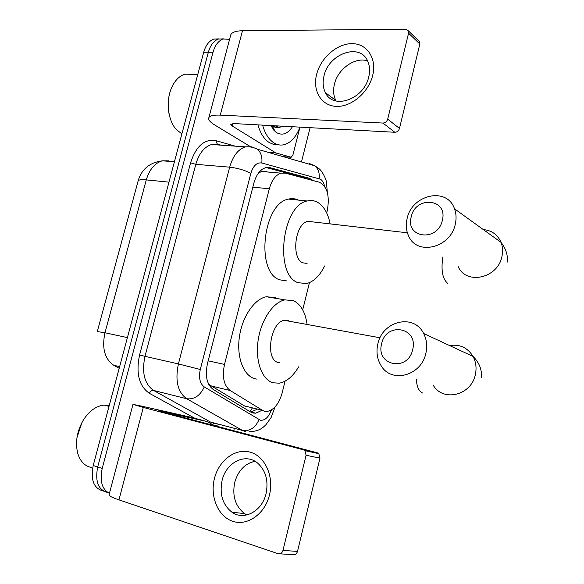 <?xml version="1.0" encoding="UTF-8"?>
<svg xmlns="http://www.w3.org/2000/svg" width="584" height="584" viewBox="0 0 584 584"><rect width="100%" height="100%" fill="white"/><g stroke="black" fill="none" stroke-linecap="round" stroke-linejoin="round"><path stroke-width="0.88" d="M208.714 384.352L245.536 406.552M326.69 212.934L327.303 210.452C329.88 195.764 327.222 186.354 319.339 182.23L285.291 173.119L281.021 173.149C275.648 174.952 271.75 180.157 269.319 188.763L224.504 364.431C221.957 376.877 223.84 385.564 230.162 390.492L262.486 410.34L264.574 411.231L267.421 411.399C274.188 409.778 279.108 403.588 282.174 392.82L285.05 381.199M285.664 320.185L285.737 320.572M267.647 172.01L265.443 171.433L261.479 171.484L258.332 173.244M302.702 309.856L309.44 282.634M109.442 493.319C101.974 489.319 99.565 481.012 102.215 468.404L213.014 52.275L208.349 52.246C210.386 45.187 213.759 40.785 218.452 39.033L223.614 38.865L218.452 39.033C213.759 40.785 210.386 45.187 208.349 52.246L97.689 466.959L208.349 52.246L203.714 52.224C205.751 45.187 209.123 40.8 213.832 39.055L218.985 38.88M107.558 492.473C98.214 489.91 94.922 481.406 97.689 466.959C94.922 481.406 98.214 489.91 107.558 492.473L108.033 492.633M103.536 491.122L103.105 490.976C93.739 488.406 90.44 479.924 93.199 465.528L203.714 52.224M313.294 180.609L309.469 178.303L270.012 167.674L265.603 167.696C260.201 169.477 256.288 174.623 253.865 183.128L207.459 363.613C204.911 375.994 206.853 384.637 213.291 389.543L250.879 412.151L252.982 413.027L255.763 413.195L261.603 410.501M256.96 409.362L250.748 412.07M273.597 125.713L273.341 126.217L273.597 125.713M310.097 127.692L301.461 161.958M234.337 428.32L233.731 430.722M213.014 52.275C215.051 45.194 218.416 40.77 223.11 39.019L229.592 39.303M266.202 167.55L304.746 177.894L307.045 178.945M269.465 495.013C264.932 514 247.419 526.315 232.775 521.315C218.058 516.592 209.758 496.509 214.452 478.457C218.927 460.338 235.33 447.986 250.04 452.125C264.815 455.987 274.224 476.099 269.465 495.013M222.11 480.413C219.35 494.159 222.621 504.744 231.914 512.183C243.857 521.001 262.143 511.314 266.056 493.633C268.596 480.814 265.822 470.667 257.741 463.192C245.616 452.542 226.183 462.236 222.11 480.413M246.901 514.964L244.565 513.613C235.33 506.291 232.052 495.867 234.746 482.347C238.199 470.536 244.952 463.514 254.989 461.28M190.194 417.093L140.678 405.924L132.977 404.369L143.292 407.428L303.461 449.841L317.382 452.834L158.673 410.88L206.955 421.495L190.194 417.093M132.955 404.456L109.091 494.641C108.237 495.56 111.522 497.298 118.953 499.86L278.188 553.727C280.481 554.201 282.072 553.106 282.963 550.427L297.497 551.413C296.621 554.034 295.051 555.114 292.788 554.639L279.824 553.829M317.382 452.834L318.82 453.644L319.981 458.148L306.074 455.257L282.963 550.427M306.074 455.257L304.921 450.666L303.461 449.841M319.981 458.148L297.497 551.413M214.583 425.656L206.955 421.495M91.797 467.536C85.184 466.397 80.555 461.871 77.913 453.958C74.986 442.847 76.789 431.576 83.308 420.137C89.316 410.844 96.287 405.836 104.215 405.106L109.215 405.632M76.949 437.759L81.826 422.758M412.691 349.546C418.531 327.091 385.951 321.609 381.637 343.772C375.476 365.672 408.012 372.3 412.691 349.546M377.811 344.1C382.228 320.981 413.837 313.075 423.641 333.508C426.685 339.472 427.444 345.991 425.904 353.079C421.517 375.819 391.506 383.768 381.148 365.73C377.162 359.291 376.052 352.079 377.811 344.1M289.671 321.288L288.452 320.674L284.393 320.324C270.458 321.828 264.808 359.437 278.05 362.481L279.561 362.803M298.643 366.832C293.058 376.322 286.598 381.768 279.276 383.192L272.998 382.79C261.953 379.666 255.113 361.087 258.091 340.596C260.975 320.105 273.057 302.169 284.897 299.877L293.431 300.665C300.694 304.176 305.235 311.973 307.038 324.062M256.507 379.074L254.631 378.651C243.455 375.497 236.462 357.101 239.403 336.873C242.236 316.637 254.383 298.964 266.362 296.745L274.991 297.563L276.911 298.526M442.373 220.226C448.067 198.392 415.37 195.494 411.202 216.949C405.201 238.287 437.854 242.265 442.373 220.226M407.07 218.847C411.611 194.589 447.067 186.405 454.513 208.816C456.257 213.547 456.535 218.606 455.33 223.993C450.717 248.149 416.582 256.106 408.523 235.768C406.165 230.578 405.683 224.935 407.07 218.847M312.827 221.905L307.826 221.329C295.044 223.395 290.883 258.332 302.841 262.829L307.082 263.435M324.638 265.939C319.718 275.874 313.666 281.751 306.49 283.576L297.906 282.663C274.203 274.728 281.948 205.225 307.177 200.998C310.958 200.035 314.521 200.516 317.864 202.458C323.959 206.305 328.062 213.452 330.15 223.906M286.802 280.933L279.459 279.78C255.442 271.845 263.004 203.21 288.525 199.093C292.015 198.224 295.336 198.567 298.497 200.108M372.672 75.438C368.577 92.586 351.232 107.142 336.296 106.368C321.295 105.843 312.36 90.783 316.63 74.358C320.689 57.925 336.961 43.596 351.94 43.654C366.978 43.464 376.987 58.298 372.672 75.438M323.996 75.971C322.492 82.22 322.959 87.768 325.397 92.622C333.143 110.12 364.058 99.441 368.745 76.876C370.103 71.138 369.781 65.97 367.789 61.378C360.277 42.377 328.602 53.509 323.996 75.971M336.15 101.025L335.895 100.55C333.457 95.747 332.975 90.272 334.45 84.118C337.844 68.963 355.072 56.67 367.548 60.867M262.596 125.122C265.026 133.612 268.793 139.525 273.881 142.861C277.305 144.971 280.824 145.562 284.437 144.62C291.073 142.569 296.249 136.744 299.964 127.144L292.934 154.935L291.197 157.242L275.933 152.979L268.523 152.439M250.193 146.511L214.751 125.005C210.802 122.582 208.751 120.457 208.605 118.618C208.714 116.019 212.598 114.858 220.263 115.128L382.965 123.056C385.287 122.917 386.864 121.618 387.696 119.143L399.485 128.444C398.668 130.867 397.12 132.145 394.828 132.269L233.782 123.56L230.797 124.436L232.257 125.976L275.933 152.979M208.911 117.464L230.461 36.033C230.768 32.704 234.775 30.945 242.484 30.74L405.8 29.2L408.486 30.959L408.574 33.178L387.696 119.143M418.1 40.259L419.743 41.858L419.838 44.034L399.485 128.444M181.872 133.911L176.185 129.378C167.827 120.253 165.644 100.55 171.747 87.403C175.061 80.242 179.485 75.832 185.033 74.175L192.742 74.336M278.013 144.664L273.56 144.401L269.253 142.554C264.143 139.233 260.369 133.334 257.924 124.867M292.438 126.735C287.715 133.897 282.408 135.853 276.517 132.59L275.283 131.677L270.713 125.56M271.122 126.356L272.436 126.348M273.057 126.268L274.765 125.779M271.005 126.129L272.472 126.421M273.356 126.458L276.188 125.852M272.874 126.137C275.911 128.13 278.984 128.144 282.094 126.173M169.688 116.479C167.44 108.025 167.63 99.645 170.258 91.338M271.37 126.816L271.837 126.378M271.874 126.341L272.239 125.976M273.21 129.538L273.969 129.21M276.495 127.589L278.188 125.962M273.911 130.356L274.633 130.458L273.976 130.429M271.268 126.202L271.83 125.618M273.005 129.283L273.794 128.896M275.867 127.48L277.48 125.925M243.309 405.632L262.486 410.34M252.259 408.209L249.726 411.457M210.539 385.834L230.162 390.492M208.174 360.832L224.504 364.431M252.821 187.172L269.319 188.763M97.316 331.464L138.036 181.281C138.05 179.865 140.795 179.405 146.277 179.901L104.974 332.763L97.28 331.581M164.841 161.016L168.513 160.841L162.403 160.812C154.855 162.951 149.482 169.316 146.277 179.901L168.98 182.135M127.407 337.61L104.974 332.763C101.74 348.079 104.653 358.912 113.705 365.248L119.194 368.322M93.199 465.528L102.215 468.404M113.705 365.248L119.632 366.664M324.594 186.296C323.813 182.872 322.434 180.507 320.455 179.208L261.785 162.994C256.88 162.264 253.237 165.703 250.864 173.302L200.29 369.489C198.567 377.797 199.903 383.615 204.283 386.929L260.398 420.217C264.983 420.662 268.662 417.231 271.451 409.924M249.032 431.773C260.019 431.284 263.034 427.386 266.027 424.656L271.137 417.443L274.407 408.683L273.502 408.42M309.491 163.571L314.988 165.863C318.375 168.98 319.755 173.229 319.134 178.624M219.299 424.371L215.328 425.853M194.947 418.341L149.387 393.324C139.028 386.112 135.765 373.329 139.591 354.955L190.581 162.819C196.056 146.088 204.48 138.7 215.854 140.635L235.243 146.153M214.963 423.232L212.248 424.364M245.287 431.547L242.506 430.466L186.712 398.741L153.614 390.448L210.532 422.071L213.372 423.159M204.283 386.929C200.151 395.718 194.297 399.653 186.712 398.741C177.733 392.244 174.966 380.637 178.412 363.927L144.978 356.328C141.583 372.636 144.46 384.009 153.614 390.448C151.811 390.236 150.402 391.192 149.387 393.324M259.033 419.648C255.296 427.853 249.791 431.459 242.506 430.466L210.532 422.071L208.583 422.334M312.148 164.783L312.798 165.228M220.263 145.109L218.204 144.533L211.591 144.511C204.261 146.854 199.005 153.453 195.808 164.323L144.978 356.328L139.591 354.955M200.29 369.489L178.412 363.927L229.68 167.17L195.808 164.323L190.581 162.819M250.864 173.302C244.725 170.163 237.659 168.119 229.68 167.17C232.885 156.045 238.104 149.27 245.324 146.854L251.821 146.861L257.529 149.263C261.033 152.592 262.457 157.169 261.785 162.994M215.854 140.635L217.46 144.35M267.041 167.425L270.012 167.674M304.746 177.894L309.469 178.303M143.292 407.428L118.953 499.86M433.445 385.564C443.439 402.252 471.529 395.237 475.383 374.417C476.748 367.935 475.967 361.934 473.04 356.423C467.55 347.575 459.769 343.961 449.68 345.582M416.268 379.045C416.815 386.783 418.918 391.441 422.575 393.01M458.111 266.435C465.952 285.328 497.911 278.51 501.97 256.354C503.043 251.412 502.729 246.747 501.036 242.36C497.634 234.615 491.728 230.359 483.333 229.592M442.833 256.989C440.876 270.392 442.555 279.232 447.855 283.517M242.484 30.74L220.263 115.128M419.838 44.034L408.574 33.178M232.892 123.545L232.257 125.976M267.91 152.263L275.582 152.818M394.828 132.269L382.965 123.056M283.218 156.687L290.562 157.235M261.479 171.484L281.021 173.149M138.182 180.726C141.656 169.126 149.73 162.483 162.403 160.812L174.412 161.819M213.832 39.055L223.11 39.019M251.098 412.041L255.763 413.195M327.332 192.457L326.405 181.704C325.762 177.923 321.404 170.068 318.981 168.71L314.988 165.863L257.529 149.263C253.741 147.285 249.675 146.475 245.324 146.854L211.591 144.511L216.927 144.022M220.993 145.16L218.934 144.584M274.407 408.683L274.765 407.216M231.914 512.183L244.565 513.613M318.82 453.644L304.921 450.666M109.011 406.406L104.215 405.106M481.435 377.811C482.07 369.708 479.274 362.576 473.04 356.423L423.641 333.508M284.897 299.877L266.362 296.745M284.393 320.324L380.053 337.778M507.416 262.026C507.919 255.004 505.795 248.448 501.036 242.36L454.513 208.816M307.177 200.998L288.525 199.093M307.826 221.329L407.376 232.797M325.397 92.622L335.895 100.55M419.743 41.858L408.486 30.959M272.049 125.633L275.283 131.677M275.042 126.232L273.611 126.151M197.779 74.445L185.033 74.175"/></g></svg>
